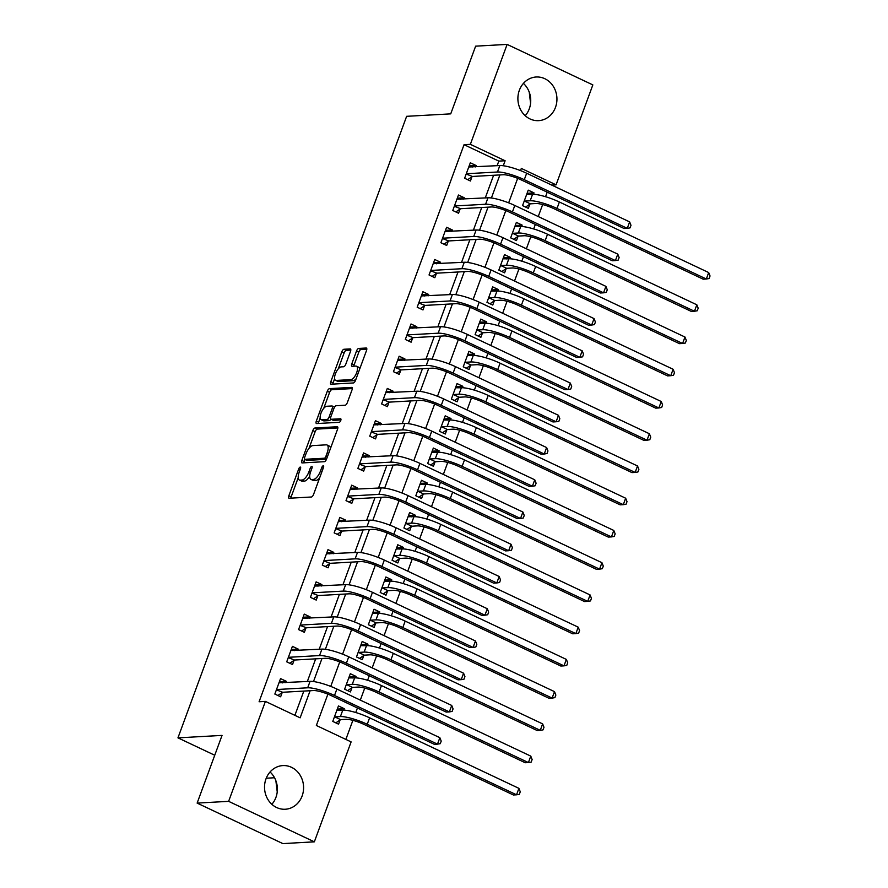 <?xml version="1.0" encoding="UTF-8"?>
<svg xmlns="http://www.w3.org/2000/svg" width="888" height="888" viewBox="0 0 888 888"><rect width="100%" height="100%" fill="white"/><g stroke="black" fill="none" stroke-linecap="round" stroke-linejoin="round"><path stroke-width="1.33" d="M300.255 467.066A1.92 0.777 -64.7 0 0 298.734 468.886L288.844 495.781A2.753 1.11 -64.7 0 0 288.9 498.201A2.753 1.11 -64.7 0 0 289.144 498.246L311.399 497.003A2.753 1.11 -64.7 0 0 313.575 494.394L323.465 467.499A1.92 0.777 -64.7 0 0 323.421 465.812A1.92 0.777 -64.7 0 0 323.254 465.778A1.92 0.777 -64.7 0 0 321.734 467.599L320.457 471.084A8.802 3.563 -64.7 0 1 313.519 479.398L311.666 479.509A8.802 3.563 -64.7 0 1 310.889 479.365A8.802 3.563 -64.7 0 1 310.689 471.628L311.966 468.143A1.92 0.777 -64.7 0 0 311.921 466.455A1.92 0.777 -64.7 0 0 311.755 466.422A1.92 0.777 -64.7 0 0 310.234 468.242L308.957 471.717A8.802 3.563 -64.7 0 1 302.02 480.042L300.166 480.142A8.802 3.563 -64.7 0 1 299.378 480.008A8.802 3.563 -64.7 0 1 299.189 472.272L300.466 468.786A1.92 0.777 -64.7 0 0 300.421 467.099A1.92 0.777 -64.7 0 0 300.255 467.066M523.409 83.394A21.856 19.525 -93.2 0 1 529.281 108.824A21.856 19.525 -93.2 0 1 525.219 115.718M555.488 107.359A21.856 19.525 -93.2 0 1 538.639 120.646A21.856 19.525 -93.2 0 1 519.347 90.287A21.856 19.525 -93.2 0 1 536.197 77.001A21.856 19.525 -93.2 0 1 555.488 107.359M271.861 804.306A21.856 19.525 86.8 0 0 275.924 797.424A21.856 19.525 86.8 0 0 270.052 771.994M302.131 795.959A21.856 19.525 -93.2 0 1 285.281 809.245A21.856 19.525 -93.2 0 1 265.989 778.876A21.856 19.525 -93.2 0 1 282.839 765.589A21.856 19.525 -93.2 0 1 302.131 795.959M350.505 351.382A2.753 1.11 -64.7 0 0 350.449 348.962A2.753 1.11 -64.7 0 0 350.205 348.917L343.956 349.262A2.753 1.11 -64.7 0 0 341.791 351.87L330.802 381.74A2.753 1.11 -64.7 0 0 330.858 384.16A2.753 1.11 -64.7 0 0 331.102 384.204L353.369 382.961A2.753 1.11 -64.7 0 0 355.533 380.353L366.522 350.483A2.753 1.11 -64.7 0 0 366.455 348.063A2.753 1.11 -64.7 0 0 366.211 348.018L358.674 348.44A2.753 1.11 -64.7 0 0 356.51 351.049L351.803 363.825A2.753 1.11 -64.7 0 0 351.859 366.245A2.753 1.11 -64.7 0 0 352.103 366.289L355.844 366.078A7.359 2.986 -64.7 0 1 356.499 366.2A7.359 2.986 -64.7 0 1 356.377 373.404A7.359 2.986 -64.7 0 1 350.86 379.62L336.208 380.441A7.359 2.986 -64.7 0 1 335.564 380.33A7.359 2.986 -64.7 0 1 335.686 373.127A7.359 2.986 -64.7 0 1 341.192 366.899L343.634 366.766A2.753 1.11 -64.7 0 0 345.809 364.158L350.505 351.382M327.894 694.15L316.361 725.485L351.115 741.902L314.341 841.835L282.85 843.6L197.136 803.096L222.044 735.397L177.955 737.861L406.637 116.317L450.727 113.864L475.635 46.165L507.126 44.4L592.84 84.904L556.077 184.837L521.323 168.42L520.523 170.607M197.136 803.096L228.627 801.342L265.401 701.398L300.144 717.826L310.112 690.731M497.114 165.701L498.812 161.105L464.058 144.689L259.096 701.753L265.401 701.398M464.058 144.689L470.363 144.333L507.126 44.4M314.996 427.994A2.753 1.11 -64.7 0 0 312.82 430.591L301.831 460.461A2.753 1.11 -64.7 0 0 301.898 462.881A2.753 1.11 -64.7 0 0 302.142 462.926L324.398 461.682A2.753 1.11 -64.7 0 0 326.562 459.085L337.551 429.215A2.753 1.11 -64.7 0 0 337.496 426.795A2.753 1.11 -64.7 0 0 337.251 426.751L314.996 427.994L317.305 429.093A2.753 1.11 -64.7 0 0 315.14 431.69L309.002 448.373M316.317 421.101L327.306 391.231A2.753 1.11 -64.7 0 1 329.47 388.633L351.737 387.39A2.753 1.11 -64.7 0 1 351.981 387.434A2.753 1.11 -64.7 0 1 352.036 389.843L347.33 402.63A2.753 1.11 -64.7 0 1 345.166 405.228L336.141 405.738A2.753 1.11 -64.7 0 0 333.977 408.336L330.847 416.816A2.753 1.11 -64.7 0 0 330.913 419.236A2.753 1.11 -64.7 0 0 331.157 419.28L340.559 418.759A1.92 0.777 -64.7 0 1 340.726 418.792A1.92 0.777 -64.7 0 1 340.692 420.668A1.92 0.777 -64.7 0 1 339.249 422.3L316.628 423.565A2.753 1.11 -64.7 0 1 316.383 423.521A2.753 1.11 -64.7 0 1 316.317 421.101L318.637 422.2L320.18 417.982M294.894 715.34L303.818 691.086M307.337 681.507L315.684 658.841M319.203 649.272L327.539 626.606M331.058 617.038L339.405 594.372M342.923 584.792L351.26 562.126M354.789 552.558L363.125 529.892M366.644 520.324L374.98 497.657M378.51 488.078L386.846 465.412M390.365 455.844L398.712 433.178M402.231 423.609L410.567 400.943M414.086 391.375L422.433 368.709M425.951 359.129L434.288 336.463M437.817 326.895L446.153 304.229M449.672 294.661L458.008 271.994M461.538 262.415L469.874 239.749M473.393 230.181L481.74 207.514M485.259 197.946L493.595 175.28M285.825 682.706L286.336 681.318L280.541 678.587L274.847 694.061L280.641 696.791L282.184 692.585M297.68 650.471L298.19 649.084L292.407 646.353L286.713 661.826L292.496 664.557L294.05 660.35M309.546 618.237L310.056 616.849L304.262 614.108L298.568 629.581L304.362 632.323L305.905 628.116M321.401 586.002L321.911 584.604L316.128 581.873L310.434 597.346L316.228 600.088L317.771 595.881M333.266 553.757L333.777 552.369L327.983 549.639L322.289 565.112L328.083 567.843L329.637 563.636M345.132 521.522L345.643 520.135L339.849 517.393L334.154 532.867L339.949 535.608L341.492 531.401M356.987 489.288L357.498 487.901L351.704 485.159L346.009 500.632L351.803 503.374L353.357 499.167M368.853 457.043L369.364 455.655L363.569 452.924L357.875 468.398L363.669 471.128L365.212 466.922M380.708 424.808L381.218 423.421L375.435 420.679L369.741 436.163L375.524 438.894L377.078 434.687M392.574 392.574L393.084 391.186L387.29 388.445L381.596 403.918L387.39 406.66L388.933 402.453M404.429 360.339L404.939 358.941L399.156 356.21L393.462 371.684L399.256 374.414L400.799 370.207M416.294 328.094L416.805 326.706L411.011 323.976L405.317 339.449L411.111 342.18L412.665 337.973M428.16 295.859L428.671 294.472L422.877 291.73L417.182 307.204L422.977 309.945L424.52 305.738M440.015 263.625L440.526 262.238L434.732 259.496L429.037 274.969L434.831 277.711L436.385 273.504M451.881 231.38L452.392 229.992L446.597 227.261L440.903 242.735L446.697 245.465L448.24 241.259M463.736 199.145L464.246 197.758L458.463 195.016L452.769 210.489L458.552 213.231L460.106 209.024M475.602 166.911L476.112 165.523L470.318 162.782L464.624 178.255L470.418 180.997L471.961 176.79M345.865 739.415L352.88 720.346M355.755 712.52L357.431 707.98M360.317 700.11L364.735 688.111M367.621 680.275L369.286 675.746M372.183 667.876L376.601 655.866M379.476 648.04L381.152 643.5M384.049 635.642L388.456 623.631M391.342 615.806L393.007 611.266M395.904 603.396L400.322 591.397M403.208 583.56L404.873 579.032M407.77 571.162L412.187 559.163M415.062 551.326L416.738 546.786M419.624 538.927L424.042 526.917M426.928 519.091L428.593 514.552M431.49 506.682L435.908 494.683M438.783 486.857L440.459 482.317M443.345 474.447L447.763 462.448M450.649 454.612L452.314 450.072M455.211 442.213L459.629 430.203M462.504 422.377L464.18 417.837M467.077 409.979L471.484 397.968M474.37 390.143L476.035 385.603M478.932 377.733L483.35 365.734M486.236 357.897L487.901 353.369M490.798 345.499L495.215 333.5M498.09 325.663L499.766 321.123M502.652 313.264L507.07 301.254M509.956 293.429L511.621 288.889M514.518 281.019L518.936 269.02M521.811 261.194L523.487 256.654M526.373 248.784L530.791 236.785M533.677 228.949L535.342 224.409M538.239 216.55L542.657 204.54M545.532 196.714L547.208 192.174M343.723 710.111L344.255 708.691L338.461 705.949L332.767 721.422L338.561 724.164L340.104 719.957M355.589 677.877L356.11 676.445L350.316 673.715L344.622 689.188L350.416 691.919L351.97 687.712M367.443 645.643L367.976 644.211L362.182 641.48L356.488 656.954L362.282 659.684L363.825 655.477M379.309 613.408L379.831 611.976L374.037 609.235L368.354 624.708L374.137 627.45L375.691 623.243M391.164 581.163L391.697 579.742L385.903 577L380.208 592.474L386.003 595.215L387.545 591.008M403.03 548.928L403.552 547.496L397.769 544.766L392.074 560.239L397.857 562.97L399.411 558.763M414.896 516.694L415.418 515.262L409.623 512.52L403.929 527.994L409.723 530.735L411.266 526.529M426.751 484.448L427.283 483.028L421.489 480.286L415.795 495.759L421.589 498.501L423.132 494.294M438.617 452.214L439.138 450.782L433.344 448.052L427.65 463.525L433.444 466.256L434.998 462.049M450.471 419.98L451.004 418.548L445.21 415.817L439.516 431.291L445.31 434.021L446.853 429.814M462.337 387.734L462.859 386.313L457.065 383.572L451.382 399.045L457.165 401.787L458.719 397.58M474.192 355.5L474.725 354.068L468.931 351.337L463.236 366.811L469.031 369.552L470.573 365.345M486.058 323.265L486.58 321.833L480.797 319.103L475.102 334.576L480.885 337.307L482.439 333.1M497.924 291.031L498.446 289.599L492.651 286.857L486.957 302.331L492.751 305.072L494.294 300.866M509.779 258.785L510.311 257.365L504.517 254.623L498.823 270.096L504.617 272.838L506.16 268.631M521.644 226.551L522.166 225.119L516.372 222.389L510.678 237.862L516.472 240.593L518.026 236.386M533.499 194.317L534.032 192.885L528.238 190.143L522.544 205.628L528.338 208.358L529.881 204.151M177.955 737.861L214.741 755.244M314.341 841.835L228.627 801.342M551.726 185.081L556.077 184.837M274.536 777.755L266.245 778.221M517.671 178.355L508.658 202.841M505.805 210.589L496.803 235.076M493.95 242.824L484.937 267.321M482.084 275.069L473.082 299.556M470.229 307.304L461.216 331.79M458.363 339.538L449.35 364.036M446.509 371.772L437.495 396.27M434.643 404.018L425.63 428.504M422.777 436.252L413.775 460.739M410.922 468.487L401.909 492.984M399.056 500.732L390.054 525.219M387.201 532.966L378.188 557.453M375.335 565.201L366.322 589.699M363.481 597.446L354.467 621.933M351.615 629.681L342.601 654.167M339.749 661.915L330.747 686.402M503.274 165.745L505.106 160.761L470.363 144.333M313.497 681.551L321.978 658.496M325.352 649.317L333.844 626.251M337.218 617.071L345.698 594.017M349.073 584.837L357.564 561.782M360.939 552.602L369.419 529.537M372.805 520.357L381.285 497.302M384.659 488.123L393.14 465.068M396.525 455.888L405.006 432.822M408.38 423.654L416.872 400.588M420.246 391.408L428.726 368.354M432.101 359.174L440.592 336.119M443.967 326.939L452.447 303.874M455.833 294.694L464.313 271.639M467.687 262.459L476.168 239.405M479.553 230.225L488.034 207.159M491.408 197.98L499.9 174.925M498.812 161.105L505.106 160.761M344.255 708.691L337.862 709.046M356.11 676.445L349.717 676.811M367.976 644.211L361.583 644.566M379.831 611.976L373.437 612.332M391.697 579.742L385.303 580.097M403.552 547.496L397.169 547.852M415.418 515.262L409.024 515.617M427.283 483.028L420.89 483.383M439.138 450.782L432.745 451.148M451.004 418.548L444.611 418.903M462.859 386.313L456.465 386.669M474.725 354.068L468.331 354.434M486.58 321.833L480.197 322.189M498.446 289.599L492.052 289.954M510.311 257.365L503.918 257.72M522.166 225.119L515.773 225.474M534.032 192.885L527.639 193.24M286.336 681.318L279.942 681.684M298.19 649.084L291.797 649.439M310.056 616.849L303.663 617.204M321.911 584.604L315.529 584.97M333.777 552.369L327.383 552.725M345.643 520.135L339.249 520.49M357.498 487.901L351.104 488.256M369.364 455.655L362.97 456.01M381.218 423.421L374.825 423.776M393.084 391.186L386.691 391.541M404.939 358.941L398.557 359.307M416.805 326.706L410.411 327.062M428.671 294.472L422.277 294.827M440.526 262.238L434.132 262.593M452.392 229.992L445.998 230.347M464.246 197.758L457.853 198.113M476.112 165.523L469.719 165.878M275.879 780.73L277.234 791.885M529.237 92.141L530.58 103.285M299.378 480.008L301.698 481.096A8.802 3.563 -64.7 0 0 302.475 481.241L300.166 480.142M309.69 476.168A8.802 3.563 -64.7 0 1 304.34 481.141L302.475 481.241M310.889 479.365L313.198 480.452A8.802 3.563 -64.7 0 0 313.986 480.597L311.666 479.509M319.713 477.722A8.802 3.563 -64.7 0 1 315.839 480.497L313.986 480.597M298.213 477.7L291.153 496.869A2.753 1.11 -64.7 0 0 290.853 498.146M337.862 427.938L317.305 429.093M304.939 459.418L304.151 461.56A2.753 1.11 -64.7 0 0 303.851 462.837M304.584 457.586A1.92 0.777 -64.7 0 0 304.628 459.274A1.92 0.777 -64.7 0 0 304.806 459.307L324.342 458.219A1.92 0.777 -64.7 0 0 325.863 456.399L327.206 452.725A8.802 3.563 -64.7 0 0 327.017 444.988A8.802 3.563 -64.7 0 0 326.229 444.844L312.876 445.587A8.802 3.563 -64.7 0 0 305.938 453.912L304.584 457.586M306.815 460.262A1.92 0.777 -64.7 0 0 306.948 460.373A1.92 0.777 -64.7 0 0 307.115 460.406L304.806 459.307M326.473 459.318L307.115 460.406M330.503 448.396A8.802 3.563 -64.7 0 0 329.326 446.087L327.017 444.988M323.731 408.347L329.626 392.329L327.306 391.231M352.336 388.578L331.79 389.721A2.753 1.11 -64.7 0 0 329.626 392.329M333.044 420.168A2.753 1.11 -64.7 0 0 333.233 420.335A2.753 1.11 -64.7 0 0 333.477 420.379L340.925 419.957M326.773 406.26A7.359 2.986 -64.7 0 0 321.267 412.487A7.359 2.986 -64.7 0 0 321.134 419.691A7.359 2.986 -64.7 0 0 321.789 419.802L326.951 419.513A2.753 1.11 -64.7 0 0 329.126 416.916L332.245 408.436A2.753 1.11 -64.7 0 0 332.179 406.016A2.753 1.11 -64.7 0 0 331.934 405.971L326.773 406.26M321.134 419.691L323.454 420.779A7.359 2.986 -64.7 0 0 324.109 420.901L321.789 419.802M330.858 419.203A2.753 1.11 -64.7 0 1 329.27 420.612L324.109 420.901M318.637 422.2A2.753 1.11 -64.7 0 0 318.337 423.465M335.564 380.33L337.873 381.418A7.359 2.986 -64.7 0 0 338.528 381.54L336.208 380.441M356.121 378.765A7.359 2.986 -64.7 0 1 353.18 380.719L338.528 381.54M359.751 368.886A7.359 2.986 -64.7 0 0 358.819 367.299L356.499 366.2M366.822 349.217L360.994 349.539A2.753 1.11 -64.7 0 0 358.819 352.136L354.123 364.924A2.753 1.11 -64.7 0 0 353.813 366.2M334.621 378.743L333.122 382.828A2.753 1.11 -64.7 0 0 332.811 384.104M350.804 350.105L346.276 350.36A2.753 1.11 -64.7 0 0 344.111 352.958L338.261 368.853M337.396 708.824L340.337 710.267M340.592 719.624L346.198 719.313A14.008 2.753 20.2 0 1 364.08 724.43L513.397 794.982L516.539 794.804L367.232 724.264A21.023 4.129 -159.8 0 0 340.415 716.572L334.798 716.894L340.592 719.624L335.808 722.865M518.914 788.355L520.268 791.774L519.325 794.349L516.539 794.804L518.914 788.355L369.608 717.815A21.023 4.129 -159.8 0 0 342.779 710.134L336.907 710.156M282.417 682.905L279.487 681.462M276.401 689.854L282.673 692.263L313.475 690.542A14.008 2.753 20.2 0 1 331.357 695.659L434.343 744.322L437.484 744.144L334.51 695.482A21.023 4.129 -159.8 0 0 307.692 687.8L276.878 689.521M439.86 737.695L441.214 741.103L440.27 743.678L437.484 744.144L439.86 737.695L336.885 689.044A21.023 4.129 -159.8 0 0 310.056 681.351L278.999 682.794M282.673 692.263L277.889 695.493M349.262 676.589L352.192 678.032M352.447 687.39L358.064 687.079A14.008 2.753 20.2 0 1 375.946 692.196L525.252 762.748L528.404 762.57L379.098 692.018A21.023 4.129 -159.8 0 0 352.27 684.337L346.653 684.648L352.447 687.39L347.674 690.62M530.78 756.121L532.134 759.529L531.179 762.115L528.404 762.57L530.78 756.121L381.463 685.569A21.023 4.129 -159.8 0 0 354.645 677.888L348.773 677.921M361.127 644.355L364.058 645.787M364.313 655.155L369.919 654.833A14.008 2.753 20.2 0 1 387.801 659.962L537.118 730.502L540.27 730.336L390.953 659.784A21.023 4.129 -159.8 0 0 364.136 652.103L358.519 652.414L364.313 655.155L359.529 658.385M542.635 723.887L543.989 727.294L543.045 729.869L540.27 730.336L542.635 723.887L393.329 653.335A21.023 4.129 -159.8 0 0 366.5 645.654L360.628 645.687M372.982 612.11L375.913 613.553M376.168 622.91L381.785 622.599A14.008 2.753 20.2 0 1 399.667 627.727L548.973 698.268L552.125 698.09L402.819 627.55A21.023 4.129 -159.8 0 0 375.99 619.868L370.374 620.179L376.168 622.91L371.395 626.151M554.501 691.641L555.855 695.06L554.9 697.635L552.125 698.09L554.501 691.641L405.183 621.101A21.023 4.129 -159.8 0 0 378.366 613.419L372.494 613.442M294.272 650.66L291.342 649.228M288.256 657.62L294.527 660.028L325.341 658.308A14.008 2.753 20.2 0 1 343.223 663.425L446.198 712.076L449.35 711.899L346.376 663.247A21.023 4.129 -159.8 0 0 319.547 655.566L288.744 657.287M451.726 705.461L453.08 708.868L452.125 711.443L449.35 711.899L451.726 705.461L348.74 656.798A21.023 4.129 -159.8 0 0 321.922 649.117L290.853 650.56M294.527 660.028L289.754 663.258M306.138 618.425L303.208 616.982M300.122 625.374L306.393 627.783L337.207 626.062A14.008 2.753 20.2 0 1 355.089 631.19L458.064 679.842L461.205 679.664L358.23 631.013A21.023 4.129 -159.8 0 0 331.413 623.332L300.599 625.052M463.58 673.215L464.935 676.634L463.991 679.209L461.205 679.664L463.58 673.215L360.606 624.564A21.023 4.129 -159.8 0 0 333.777 616.883L302.719 618.314M306.393 627.783L301.609 631.024M317.993 586.191L315.062 584.748M311.977 593.14L318.259 595.548L349.062 593.828A14.008 2.753 20.2 0 1 366.944 598.945L469.919 647.607L473.071 647.43L370.096 598.778A21.023 4.129 -159.8 0 0 343.268 591.086L312.465 592.818M475.446 640.981L476.801 644.388L475.846 646.975L473.071 647.43L475.446 640.981L372.472 592.329A21.023 4.129 -159.8 0 0 345.643 584.648L314.574 586.08M318.259 595.548L313.475 598.79M384.848 579.875L387.779 581.318M388.034 590.675L393.65 590.365A14.008 2.753 20.2 0 1 411.533 595.482L560.839 666.033L563.991 665.856L414.674 595.304A21.023 4.129 -159.8 0 0 387.856 587.623L382.24 587.945L388.034 590.675L383.25 593.917M566.355 659.407L567.721 662.814L566.766 665.401L563.991 665.856L566.355 659.407L417.049 588.866A21.023 4.129 -159.8 0 0 390.232 581.174L384.36 581.207M329.859 553.946L326.928 552.514M323.843 560.905L330.114 563.314L360.928 561.593A14.008 2.753 20.2 0 1 378.81 566.711L481.784 615.362L484.937 615.195L381.951 566.533A21.023 4.129 -159.8 0 0 355.133 558.852L324.32 560.572M487.301 608.746L488.655 612.154L487.712 614.729L484.937 615.195L487.301 608.746L384.326 560.084A21.023 4.129 -159.8 0 0 357.509 552.403L326.44 553.846M330.114 563.314L325.341 566.544M396.703 547.641L399.633 549.084M399.889 558.441L405.505 558.13A14.008 2.753 20.2 0 1 423.387 563.247L572.705 633.799L575.846 633.621L426.54 563.07A21.023 4.129 -159.8 0 0 399.711 555.389L394.106 555.699L399.889 558.441L395.116 561.671M578.221 627.172L579.575 630.58L578.632 633.155L575.846 633.621L578.221 627.172L428.915 556.621A21.023 4.129 -159.8 0 0 402.086 548.939L396.215 548.973M408.569 515.406L411.499 516.838M411.755 526.207L417.371 525.885A14.008 2.753 20.2 0 1 435.253 531.013L584.559 601.553L587.712 601.376L438.395 530.835A21.023 4.129 -159.8 0 0 411.577 523.154L405.96 523.465L411.755 526.207L406.97 529.437M590.087 594.938L591.441 598.346L590.487 600.921L587.712 601.376L590.087 594.938L440.77 524.386A21.023 4.129 -159.8 0 0 413.952 516.705L408.08 516.727M420.424 483.161L423.365 484.604M423.62 493.961L429.226 493.65A14.008 2.753 20.2 0 1 447.108 498.767L596.425 569.319L599.567 569.141L450.26 498.59A21.023 4.129 -159.8 0 0 423.443 490.909L417.826 491.231L423.62 493.961L418.836 497.202M601.942 562.692L603.296 566.1L602.353 568.686L599.567 569.141L601.942 562.692L452.636 492.152A21.023 4.129 -159.8 0 0 425.807 484.471L419.935 484.493M432.29 450.926L435.22 452.369M435.475 461.727L441.092 461.416A14.008 2.753 20.2 0 1 458.974 466.533L608.28 537.085L611.432 536.907L462.126 466.355A21.023 4.129 -159.8 0 0 435.298 458.674L429.681 458.985L435.475 461.727L430.702 464.957M613.808 530.458L615.162 533.866L614.207 536.452L611.432 536.907L613.808 530.458L464.491 459.906A21.023 4.129 -159.8 0 0 437.673 452.225L431.801 452.258M444.155 418.692L447.086 420.124M447.341 429.492L452.947 429.17A14.008 2.753 20.2 0 1 470.829 434.299L620.146 504.839L623.298 504.673L473.981 434.121A21.023 4.129 -159.8 0 0 447.164 426.44L441.547 426.751L447.341 429.492L442.557 432.722M625.663 498.224L627.017 501.631L626.073 504.206L623.298 504.673L625.663 498.224L476.357 427.672A21.023 4.129 -159.8 0 0 449.528 419.991L443.656 420.024M341.725 521.711L338.783 520.279M335.697 528.66L341.98 531.068L372.782 529.348A14.008 2.753 20.2 0 1 390.665 534.476L493.639 583.127L496.792 582.95L393.817 534.299A21.023 4.129 -159.8 0 0 366.988 526.617L336.186 528.338M499.167 576.501L500.521 579.92L499.567 582.495L496.792 582.95L499.167 576.501L396.192 527.849A21.023 4.129 -159.8 0 0 369.364 520.168L338.295 521.6M341.98 531.068L337.196 534.31M353.579 489.477L350.649 488.034M347.563 496.425L353.835 498.834L384.648 497.114A14.008 2.753 20.2 0 1 402.53 502.231L505.505 550.893L508.658 550.715L405.683 502.064A21.023 4.129 -159.8 0 0 378.854 494.383L348.041 496.103M511.022 544.266L512.387 547.674L511.433 550.26L508.658 550.715L511.022 544.266L408.047 495.615A21.023 4.129 -159.8 0 0 381.23 487.934L350.161 489.366M353.835 498.834L349.062 502.075M365.445 457.242L362.515 455.799M359.429 464.191L365.701 466.6L396.503 464.879A14.008 2.753 20.2 0 1 414.385 469.996L517.371 518.659L520.512 518.481L417.538 469.819A21.023 4.129 -159.8 0 0 390.72 462.137L359.906 463.858M522.888 512.032L524.242 515.44L523.298 518.015L520.512 518.481L522.888 512.032L419.913 463.37A21.023 4.129 -159.8 0 0 393.084 455.688L362.026 457.131M365.701 466.6L360.916 469.83M377.3 424.997L374.37 423.565M371.284 431.957L377.555 434.365L408.369 432.645A14.008 2.753 20.2 0 1 426.251 437.762L529.226 486.413L532.378 486.236L429.404 437.584A21.023 4.129 -159.8 0 0 402.575 429.903L371.772 431.624M534.754 479.798L536.108 483.205L535.153 485.78L532.378 486.236L534.754 479.798L431.768 431.135A21.023 4.129 -159.8 0 0 404.95 423.454L373.881 424.886M377.555 434.365L372.782 437.595M389.166 392.762L386.236 391.319M383.15 399.711L389.421 402.12L420.235 400.399A14.008 2.753 20.2 0 1 438.117 405.527L541.092 454.179L544.233 454.001L441.258 405.35A21.023 4.129 -159.8 0 0 414.441 397.669L383.627 399.389M546.608 447.552L547.963 450.96L547.019 453.546L544.233 454.001L546.608 447.552L443.634 398.901A21.023 4.129 -159.8 0 0 416.805 391.22L385.747 392.651M389.421 402.12L384.637 405.361M456.01 386.447L458.941 387.889M459.196 397.247L464.813 396.936A14.008 2.753 20.2 0 1 482.695 402.053L632.001 472.605L635.153 472.427L485.847 401.887A21.023 4.129 -159.8 0 0 459.018 394.205L453.402 394.516L459.196 397.247L454.423 400.488M637.529 465.978L638.883 469.397L637.928 471.972L635.153 472.427L637.529 465.978L488.211 395.438A21.023 4.129 -159.8 0 0 461.394 387.756L455.522 387.779M401.021 360.528L398.09 359.085M395.005 367.477L401.287 369.885L432.09 368.165A14.008 2.753 20.2 0 1 449.972 373.282L552.947 421.944L556.099 421.767L453.124 373.104A21.023 4.129 -159.8 0 0 426.296 365.423L395.493 367.144M558.474 415.318L559.829 418.725L558.874 421.312L556.099 421.767L558.474 415.318L455.5 366.666A21.023 4.129 -159.8 0 0 428.671 358.985L397.602 360.417M401.287 369.885L396.503 373.115M467.876 354.212L470.807 355.655M471.062 365.012L476.678 364.702A14.008 2.753 20.2 0 1 494.561 369.819L643.867 440.37L647.019 440.193L497.702 369.641A21.023 4.129 -159.8 0 0 470.884 361.96L465.268 362.282L471.062 365.012L466.278 368.254M649.383 433.744L650.749 437.151L649.794 439.738L647.019 440.193L649.383 433.744L500.077 363.192A21.023 4.129 -159.8 0 0 473.26 355.511L467.388 355.544M412.887 328.283L409.956 326.851M406.871 335.242L413.142 337.651L443.956 335.93A14.008 2.753 20.2 0 1 461.838 341.048L564.812 389.699L567.965 389.532L464.979 340.87A21.023 4.129 -159.8 0 0 438.161 333.189L407.348 334.909M570.329 383.083L571.683 386.491L570.74 389.066L567.965 389.532L570.329 383.083L467.354 334.421A21.023 4.129 -159.8 0 0 440.537 326.74L409.468 328.183M413.142 337.651L408.369 340.881M479.731 321.978L482.661 323.41M482.917 332.778L488.533 332.467A14.008 2.753 20.2 0 1 506.415 337.584L655.733 408.136L658.874 407.958L509.568 337.407A21.023 4.129 -159.8 0 0 482.739 329.726L477.134 330.036L482.917 332.778L478.144 336.008M661.249 401.509L662.603 404.917L661.66 407.492L658.874 407.958L661.249 401.509L511.943 330.958A21.023 4.129 -159.8 0 0 485.114 323.276L479.243 323.31M424.753 296.048L421.811 294.616M418.725 302.997L425.008 305.405L455.81 303.685A14.008 2.753 20.2 0 1 473.693 308.813L576.667 357.464L579.82 357.287L476.845 308.636A21.023 4.129 -159.8 0 0 450.016 300.954L419.214 302.675M582.195 350.838L583.549 354.257L582.595 356.832L579.82 357.287L582.195 350.838L479.22 302.186A21.023 4.129 -159.8 0 0 452.392 294.505L421.323 295.937M425.008 305.405L420.224 308.647M491.597 289.743L494.527 291.175M494.783 300.533L500.399 300.222A14.008 2.753 20.2 0 1 518.281 305.35L667.587 375.89L670.74 375.713L521.423 305.172A21.023 4.129 -159.8 0 0 494.605 297.491L488.988 297.802L494.783 300.533L489.998 303.774M673.115 369.275L674.469 372.683L673.515 375.258L670.74 375.713L673.115 369.275L523.798 298.723A21.023 4.129 -159.8 0 0 496.98 291.042L491.108 291.064M436.607 263.814L433.677 262.371M430.591 270.762L436.863 273.171L467.676 271.451A14.008 2.753 20.2 0 1 485.558 276.568L588.533 325.23L591.686 325.052L488.711 276.401A21.023 4.129 -159.8 0 0 461.882 268.72L431.069 270.44M594.05 318.603L595.415 322.011L594.461 324.597L591.686 325.052L594.05 318.603L491.075 269.952A21.023 4.129 -159.8 0 0 464.258 262.271L433.189 263.703M436.863 273.171L432.09 276.412M503.452 257.498L506.393 258.941M506.648 268.298L512.254 267.987A14.008 2.753 20.2 0 1 530.136 273.104L679.453 343.656L682.595 343.478L533.288 272.927A21.023 4.129 -159.8 0 0 506.471 265.246L500.854 265.567L506.648 268.298L501.864 271.539M684.97 337.029L686.324 340.437L685.381 343.023L682.595 343.478L684.97 337.029L535.664 266.489A21.023 4.129 -159.8 0 0 508.835 258.808L502.963 258.83M448.473 231.579L445.543 230.136M442.457 238.528L448.729 240.937L479.531 239.216A14.008 2.753 20.2 0 1 497.413 244.333L600.399 292.996L603.54 292.818L500.566 244.156A21.023 4.129 -159.8 0 0 473.748 236.474L442.934 238.195M605.916 286.369L607.27 289.777L606.326 292.352L603.54 292.818L605.916 286.369L502.941 237.707A21.023 4.129 -159.8 0 0 476.112 230.025L445.055 231.468M448.729 240.937L443.945 244.167M515.317 225.263L518.248 226.706M518.503 236.064L524.12 235.753A14.008 2.753 20.2 0 1 542.002 240.87L691.308 311.422L694.46 311.244L545.154 240.692A21.023 4.129 -159.8 0 0 518.326 233.011L512.709 233.322L518.503 236.064L513.73 239.294M696.836 304.795L698.19 308.203L697.235 310.778L694.46 311.244L696.836 304.795L547.519 234.243A21.023 4.129 -159.8 0 0 520.701 226.562L514.829 226.595M460.328 199.334L457.398 197.902M454.312 206.282L460.583 208.702L491.397 206.971A14.008 2.753 20.2 0 1 509.279 212.099L612.254 260.75L615.406 260.573L512.432 211.921A21.023 4.129 -159.8 0 0 485.603 204.24L454.8 205.961M617.782 254.135L619.136 257.542L618.181 260.117L615.406 260.573L617.782 254.135L514.796 205.472A21.023 4.129 -159.8 0 0 487.978 197.791L456.909 199.223M460.583 208.702L455.81 211.932M527.183 193.029L530.114 194.461M530.369 203.829L535.975 203.507A14.008 2.753 20.2 0 1 553.857 208.636L703.174 279.176L706.326 279.01L557.009 208.458A21.023 4.129 -159.8 0 0 530.192 200.777L524.575 201.088L530.369 203.829L525.585 207.059M708.691 272.561L710.045 275.968L709.101 278.543L706.326 279.01L708.691 272.561L559.385 202.009A21.023 4.129 -159.8 0 0 532.556 194.328L526.684 194.35M472.194 167.099L469.264 165.656M466.178 174.048L472.449 176.457L503.263 174.736A14.008 2.753 20.2 0 1 521.145 179.864L624.12 228.516L627.261 228.338L524.286 179.687A21.023 4.129 -159.8 0 0 497.469 172.006L466.655 173.726M629.636 221.889L630.991 225.297L630.047 227.883L627.261 228.338L629.636 221.889L526.662 173.238A21.023 4.129 -159.8 0 0 499.833 165.557L468.775 166.988M472.449 176.457L467.665 179.698M300.177 469.563L298.734 468.886M323.176 468.276L321.734 467.599M311.677 468.92L310.234 468.242M304.34 481.141L302.02 480.042M310.411 472.416L308.957 471.717M315.839 480.497L313.519 479.398M321.9 471.761L320.457 471.084M291.153 496.869L288.844 495.781M304.151 461.56L301.831 460.461M315.14 431.69L312.82 430.591M326.507 459.24L324.342 458.219M327.306 457.076L325.863 456.399M328.649 453.413L327.206 452.725M331.79 389.721L329.47 388.633M333.477 420.379L331.157 419.28M329.27 420.612L326.951 419.513M330.625 417.626L329.126 416.916M333.688 409.113L332.245 408.436M353.18 380.719L350.86 379.62M354.123 364.924L351.803 363.825M358.819 352.136L356.51 351.049M360.994 349.539L358.674 348.44M333.122 382.828L330.802 381.74M344.111 352.958L341.791 351.87M346.276 350.36L343.956 349.262M340.415 716.572L342.779 710.134M367.232 724.264L369.608 717.815M307.692 687.8L310.056 681.351M334.51 695.482L336.885 689.044M352.27 684.337L354.645 677.888M379.098 692.018L381.463 685.569M364.136 652.103L366.5 645.654M390.953 659.784L393.329 653.335M375.99 619.868L378.366 613.419M402.819 627.55L405.183 621.101M319.547 655.566L321.922 649.117M346.376 663.247L348.74 656.798M331.413 623.332L333.777 616.883M358.23 631.013L360.606 624.564M343.268 591.086L345.643 584.648M370.096 598.778L372.472 592.329M387.856 587.623L390.232 581.174M414.674 595.304L417.049 588.866M355.133 558.852L357.509 552.403M381.951 566.533L384.326 560.084M399.711 555.389L402.086 548.939M426.54 563.07L428.915 556.621M411.577 523.154L413.952 516.705M438.395 530.835L440.77 524.386M423.443 490.909L425.807 484.471M450.26 498.59L452.636 492.152M435.298 458.674L437.673 452.225M462.126 466.355L464.491 459.906M447.164 426.44L449.528 419.991M473.981 434.121L476.357 427.672M366.988 526.617L369.364 520.168M393.817 534.299L396.192 527.849M378.854 494.383L381.23 487.934M405.683 502.064L408.047 495.615M390.72 462.137L393.084 455.688M417.538 469.819L419.913 463.37M402.575 429.903L404.95 423.454M429.404 437.584L431.768 431.135M414.441 397.669L416.805 391.22M441.258 405.35L443.634 398.901M459.018 394.205L461.394 387.756M485.847 401.887L488.211 395.438M426.296 365.423L428.671 358.985M453.124 373.104L455.5 366.666M470.884 361.96L473.26 355.511M497.702 369.641L500.077 363.192M438.161 333.189L440.537 326.74M464.979 340.87L467.354 334.421M482.739 329.726L485.114 323.276M509.568 337.407L511.943 330.958M450.016 300.954L452.392 294.505M476.845 308.636L479.22 302.186M494.605 297.491L496.98 291.042M521.423 305.172L523.798 298.723M461.882 268.72L464.258 262.271M488.711 276.401L491.075 269.952M506.471 265.246L508.835 258.808M533.288 272.927L535.664 266.489M473.748 236.474L476.112 230.025M500.566 244.156L502.941 237.707M518.326 233.011L520.701 226.562M545.154 240.692L547.519 234.243M485.603 204.24L487.978 197.791M512.432 211.921L514.796 205.472M530.192 200.777L532.556 194.328M557.009 208.458L559.385 202.009M497.469 172.006L499.833 165.557M524.286 179.687L526.662 173.238M306.948 460.373L304.628 459.274M333.233 420.335L330.913 419.236M334.499 407.115L332.179 406.016"/></g></svg>

